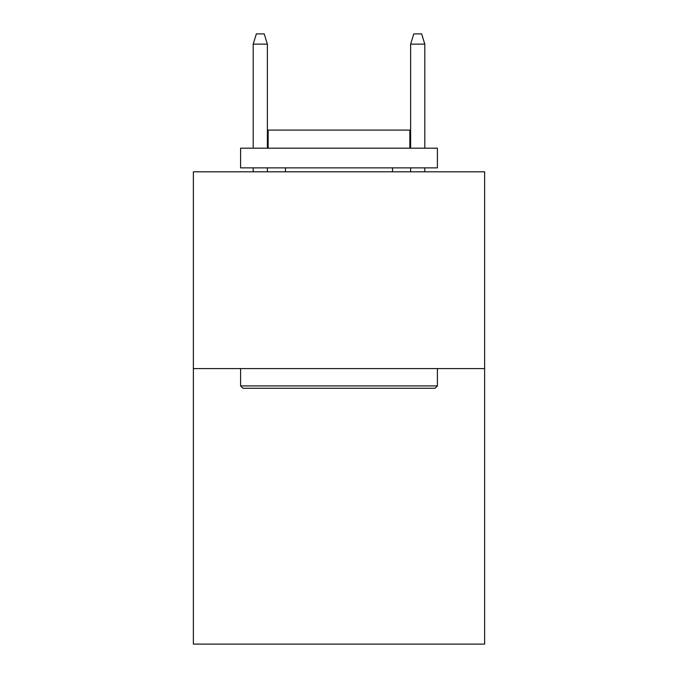 <?xml version="1.0" encoding="UTF-8"?>
<svg xmlns="http://www.w3.org/2000/svg" width="678" height="678" viewBox="0 0 678 678"><rect width="100%" height="100%" fill="white"/><g stroke="black" fill="none" stroke-linecap="round" stroke-linejoin="round"><path stroke-width="1.02" d="M484.626 368.595L484.626 644.1L193.374 644.1L193.374 171.805L484.626 171.805L484.626 368.595L193.374 368.595M242.97 388.274L240.605 385.918L437.395 385.918L435.03 388.274L242.97 388.274M437.395 148.194L437.395 167.873L240.605 167.873L240.605 148.194L437.395 148.194M268.157 148.194L268.157 130.091L409.843 130.091L409.843 148.194M437.395 368.595L437.395 385.918M240.605 368.595L240.605 385.918M392.528 167.873L392.528 171.805M285.472 167.873L285.472 171.805M267.369 148.194L267.369 44.129L253.199 44.129L253.199 148.194M253.199 167.873L253.199 171.805M267.369 167.873L267.369 171.805M253.199 44.129L256.352 33.9L264.217 33.9L267.369 44.129M410.631 44.129L413.783 33.9L421.648 33.9L424.801 44.129L410.631 44.129L410.631 148.194M410.631 167.873L410.631 171.805M424.801 44.129L424.801 148.194M424.801 167.873L424.801 171.805"/></g></svg>
